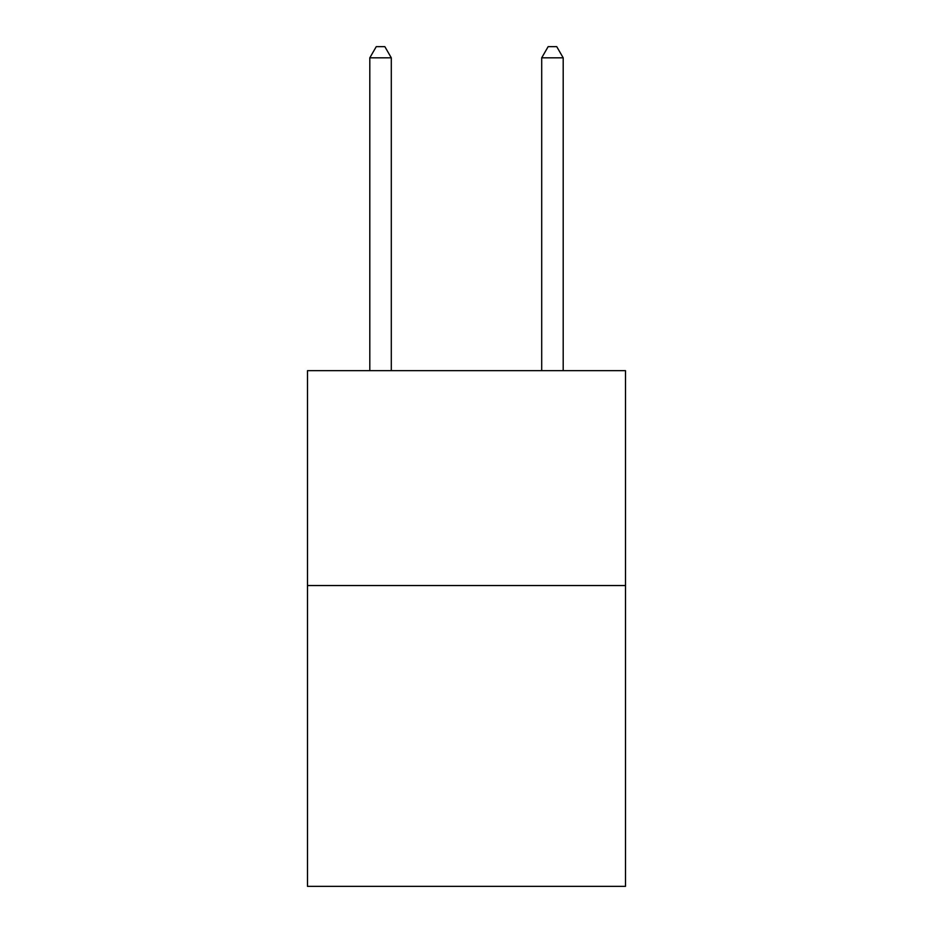 <?xml version="1.0" encoding="UTF-8"?>
<svg xmlns="http://www.w3.org/2000/svg" width="933" height="933" viewBox="0 0 933 933"><rect width="100%" height="100%" fill="white"/><g stroke="black" fill="none" stroke-linecap="round" stroke-linejoin="round"><path stroke-width="1.4" d="M625.507 585.539L625.507 886.35L307.493 886.35L307.493 370.669L625.507 370.669L625.507 585.539L307.493 585.539M391.3 370.669L391.3 57.823L369.806 57.823L369.806 370.669M369.806 57.823L376.256 46.65L384.851 46.65L391.3 57.823M563.194 370.669L563.194 57.823L541.7 57.823L541.7 370.669M541.7 57.823L548.149 46.65L556.744 46.65L563.194 57.823"/></g></svg>
